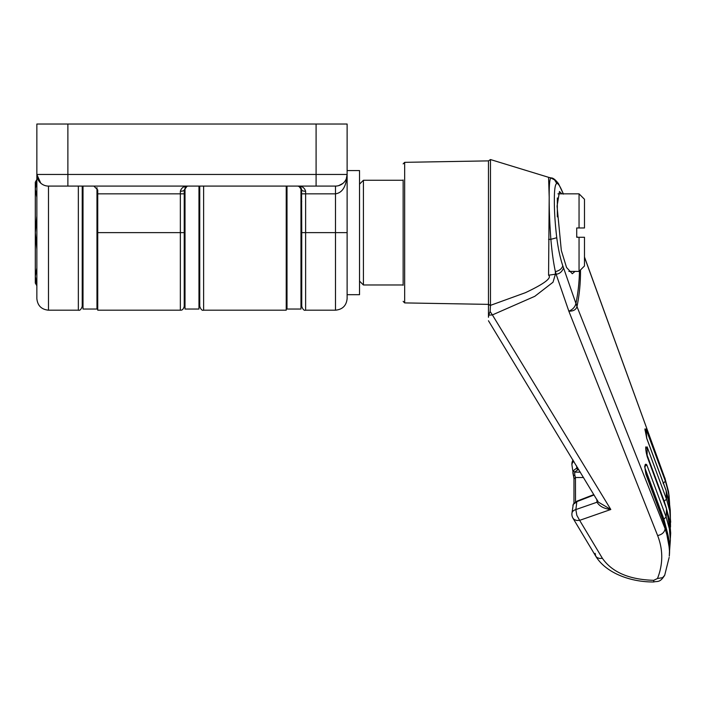 <?xml version="1.0" encoding="UTF-8"?>
<svg xmlns="http://www.w3.org/2000/svg" width="706" height="706" viewBox="0 0 706 706"><rect width="100%" height="100%" fill="white"/><g stroke="black" fill="none" stroke-linecap="round" stroke-linejoin="round"><path stroke-width="1.06" d="M36.853 232.627L36.853 298.559L36.853 174.453L40.727 183.119M199.745 232.627L199.745 306.316L199.745 186.084L199.745 189.967L198.968 187.637L199.745 189.967M286.23 189.967L287.007 187.637M343.24 183.128L341.633 184.328M339.762 185.272L337.689 185.872M82.231 189.967L83.008 187.637L82.231 189.967L82.231 186.084L82.231 306.316C81.164 309.44 79.875 310.737 78.348 310.19L78.348 186.084M236.554 124.035L238.531 124.035L236.554 124.035M203.619 186.084L203.619 310.19L286.23 310.19L286.23 186.084M301.577 188.846L301.744 232.627L305.627 232.627L305.627 310.19L335.491 310.19L335.491 186.084L316.094 186.084L335.491 186.084A11.631 11.631 0 0 0 347.123 174.453C346.328 186.349 342.454 192.817 335.491 193.841L305.627 193.841L305.627 232.627L347.123 232.627L347.123 298.559L347.123 124.035L36.853 124.035L36.853 174.453A11.631 11.631 0 0 0 48.485 186.084A11.631 11.631 0 0 1 36.853 174.453L67.882 174.453L67.882 124.035M93.863 186.084L97.746 189.967L97.746 310.19L180.348 310.19L180.348 232.627L184.231 232.627L184.231 306.316L184.231 189.967L187.116 186.216L188.105 186.084C183.992 185.987 181.407 187.717 180.348 191.255A3.874 1.288 -0 0 0 184.231 189.967M241.629 186.084L305.239 186.084M78.737 186.084L142.347 186.084M346.302 178.733L347.123 174.453L316.094 174.453L316.094 186.084L48.485 186.084L48.485 310.19C41.425 309.493 37.55 305.619 36.853 298.559M185.343 187.24L187.116 186.216M338.721 185.625L342.94 183.383M298.859 186.216L297.87 186.084L298.859 186.216L301.744 189.967A3.874 1.288 -0 0 0 305.627 191.255C304.568 187.717 301.983 185.987 297.87 186.084L300.359 186.993M289.301 124.035L296.97 124.035M301.744 232.627L301.744 306.316C302.803 309.44 304.101 310.737 305.627 310.19M287.007 186.084L287.007 309.034L300.968 309.034L300.968 187.637M83.008 186.084L83.008 309.034L96.969 309.034L96.969 187.637M185.007 187.637L185.007 309.034L198.968 309.034L198.968 186.084M36.853 284.606L35.3 276.293L36.853 284.606M36.853 180.639L35.3 188.961L36.853 197.283M36.853 215.983L35.3 232.627L36.853 249.262M36.853 267.971L35.3 276.293L35.3 283.044L36.853 285.736M36.853 179.518L35.3 182.21L35.3 276.293M577.473 501.348L573.272 504.358L571.966 513.13A7.757 4.96 -171.8 0 0 571.931 513.58M594.046 494.977L576.793 501.666A294.702 225.752 -0 0 1 575.84 509.573L576.828 515.309L579.644 520.348L610.805 509.494C604.098 508.735 599.5 506.308 597.02 502.222L575.84 509.573A7.757 4.96 -171.8 0 0 571.966 513.13A7.757 7.757 0 0 0 572.99 518.23L595.74 556.178L597.055 557.555L599.482 558.455L602.394 558.305L579.644 520.348L576.705 520.49L574.269 519.581L572.99 518.23M556.116 274.219L568.842 311.178C572.725 309.546 575.09 306.978 575.919 303.456L563.582 267.989C562.002 271.775 559.54 273.849 556.178 274.219L555.384 274.219L555.375 271.616L556.178 274.219M488.464 320.753L598.282 502.063L610.805 509.494L492.391 314.92L534.804 296.317L553.027 282.215L555.384 274.219L548.571 275.208C552.048 277.926 544.344 283.75 525.458 292.672L490.467 305.363L490.14 311.487L492.391 314.92L488.702 315.141L488.464 317.276M653.721 580.323L653.721 581.965C657.489 580.923 659.748 583.147 664.69 575.275L662.59 577.676L657.489 578.505L653.721 580.323C629.205 579.591 612.093 572.248 602.394 558.305M669.297 556.107L669.615 549.709L665.308 526.014C668.97 535.898 670.294 545.932 669.297 556.099L669.482 550.98L668.414 540.037L665.149 528.794L576.987 306.58C576.052 309.731 573.334 311.267 568.842 311.178L657.63 535.572C663.172 549.815 663.128 564.129 657.489 578.505M576.987 306.58L575.981 303.156A296.555 227.173 0 0 0 579.449 271.007M563.229 193.841L562.797 192.756C560.202 186.322 558.19 183.225 556.76 183.454C555.119 184.169 554.316 189.843 554.351 200.495C554.316 211.526 555.119 223.943 556.76 237.745C558.199 248.794 560.211 258.149 562.797 265.809L563.582 267.989M575.037 271.413L572.292 273.734L566.539 267.477L561.314 250.436L557.052 206.196L559.47 191.511L561.826 193.841M556.76 183.454L554.581 179.88L550.874 177.965C549.683 178.812 549.127 185.219 549.197 197.195L548.571 275.208M548.571 239.387L550.874 239.316C549.683 223.599 549.127 209.558 549.197 197.195L548.571 177.312L490.467 159.547L490.467 305.363L490.008 305.424L488.464 304.039L488.464 160.88L490.467 159.547M490.432 305.742L488.464 304.039M403.144 179.968L403.144 285.277M596.835 499.283L597.02 502.222L597.673 500.678M574.066 478.897L575.443 477.494L574.816 475.217L573.475 475.72L573.969 478.606L571.966 465.21A7.757 4.96 171.8 0 1 571.931 464.751A7.757 4.96 171.8 0 1 573.828 461.318M580.5 269.966A297.597 227.967 180 0 1 577.005 306.563A77.572 49.27 11.4 0 1 575.981 303.156M647.128 456.447L666.482 508.682L647.128 456.447L647.128 446.88L666.482 499.116L664.214 501.269L666.323 507.976M665.873 490.017L646.775 438.505L645.972 428.939L665.379 481.183L663.128 483.442M584.48 257.002L665.149 478.995L584.48 257.178M577.173 237.278L577.005 236.81A297.597 227.967 180 0 1 577.093 237.278M657.63 535.572C661.954 534.627 664.461 532.368 665.149 528.794A383.623 293.873 180 0 0 665.379 526.614L645.972 474.379C644.393 466.031 644.657 462.845 646.775 464.813L666.146 517.048L663.887 519.095L667.32 532.315M562.797 265.809C561.808 268.818 559.328 270.751 555.375 271.616C553.451 262.747 551.951 251.98 550.874 239.316L556.76 237.745M490.14 311.487L488.702 315.141L488.464 314.479L488.464 317.047M488.464 304.268L488.464 314.479M488.464 315.75L488.464 310.225M574.816 475.217L574.658 472.12L573.272 470.734L572.884 472.693M573.272 470.734L576.793 467.999L577.473 469.975L578.779 469.534M647.128 446.88L645.778 448.742M647.04 455.952L647.04 455.952C645.946 451.628 645.54 448.601 645.84 446.88L645.708 447.163M646.775 464.813L644.516 466.86M644.966 468.096L663.887 519.095M645.972 474.379L645.893 473.779C644.905 468.334 644.666 465.404 645.178 464.998L644.975 465.298M576.723 236.06A77.572 49.27 168.6 0 0 577.005 236.81L577.234 237.278M645.972 428.939L645.072 430.651M646.775 438.505L646.546 437.835M562.797 192.756L558.455 183.595C555.41 179.677 552.966 177.788 551.121 177.938L548.571 177.382M576.723 236.016L576.987 236.766M573.272 504.358L572.893 505.443M669.615 503.978L668.6 492.885L665.379 481.183A383.623 293.873 180 0 0 665.149 478.995L668.432 491.226L669.094 495.921L664.928 478.006M670.7 522.211L669.685 510.817L666.482 499.116A383.623 293.873 180 0 0 666.146 490.749L669.367 502.522L670.268 510.182M669.623 549.93L670.373 540.152L669.35 528.75L666.146 517.048A383.623 293.873 180 0 0 666.482 508.682L669.694 520.454L670.682 533.18M669.094 495.921L669.623 504.022M577.676 467.699L576.793 467.999A294.702 225.752 -0 0 0 576.573 465.881M403.144 180.268L363.413 180.268L363.413 284.986L403.144 284.986M579.052 237.278L584.48 237.278L584.48 265.977L579.052 271.413L579.052 237.278L576.723 237.278L576.723 227.976L579.052 227.976L579.052 193.841L557.934 193.841M557.334 216.874L557.334 197.962M579.052 271.413L568.868 271.413M579.052 227.976L584.48 227.976L584.48 199.268L579.052 193.841M347.123 294.684L359.53 294.684L359.53 170.57L347.123 170.57M180.348 191.255L180.348 193.841L97.746 193.841M67.882 186.084L67.882 174.453L316.094 174.453L316.094 124.035M301.744 193.841L305.627 193.841L305.627 191.255M184.231 193.841L180.348 193.841L180.348 232.627L97.746 232.627M595.14 553.372L595.74 556.178C605.969 573.184 630.943 582.203 653.721 581.965M488.464 160.88L404.662 162.336L404.662 302.909L488.464 304.374M575.514 501.86L575.443 477.494L583.58 477.538M646.237 452.749L664.214 501.269M580.35 472.155L574.658 472.12L577.473 469.975M203.619 310.19C202.101 310.737 200.804 309.44 199.745 306.316M37.736 178.9L36.853 174.453M78.348 310.19L48.485 310.19M335.491 310.19C342.551 309.493 346.425 305.619 347.123 298.559M180.348 310.19C182.236 310.402 183.525 309.113 184.231 306.316M82.231 263.656L83.008 263.656M96.969 263.656L97.746 263.656M184.231 263.656L185.007 263.656M198.968 263.656L199.745 263.656M286.23 263.656L287.007 263.656M300.968 263.656L301.744 263.656M82.231 201.598L83.008 201.598M96.969 201.598L97.746 201.598M184.231 201.598L185.007 201.598M198.968 201.598L199.745 201.598M286.23 201.598L287.007 201.598M300.968 201.598L301.744 201.598M669.164 557.387L664.69 575.275M404.662 302.909L403.144 301.365M593.817 494.606L576.996 501.128L573.378 504.022M573.969 503.81L573.969 478.606M665.308 526.014L645.893 473.779M670.523 526.994L670.259 510.147L666.067 490.361L646.696 438.126L644.896 428.966M562.558 192.006L563.397 194.115M573.431 475.703L572.919 473.144M573.043 460.021A7.757 7.757 0 0 0 571.966 465.21M548.571 177.312L551.121 177.938M404.662 162.336L403.144 163.889M666.393 508.188L670.682 533.127L669.623 549.974M359.53 184.142L363.413 180.268M359.53 281.103L363.413 284.986"/></g></svg>

